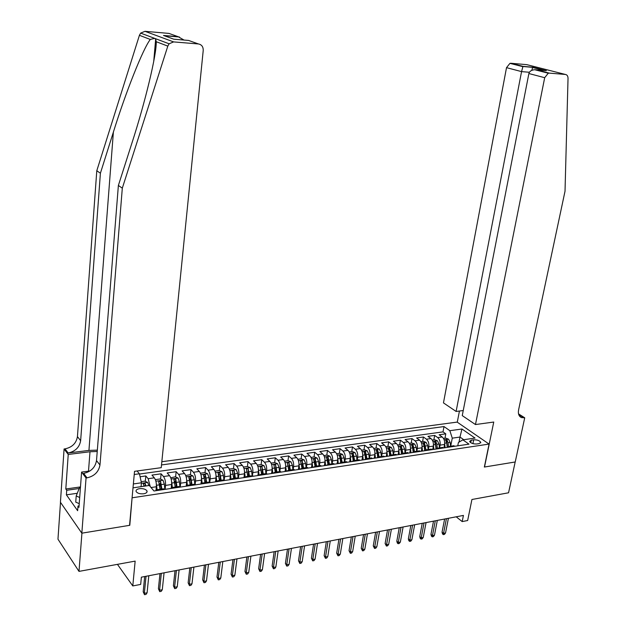 <?xml version="1.0" encoding="UTF-8"?>
<svg xmlns="http://www.w3.org/2000/svg" width="626" height="626" viewBox="0 0 626 626"><rect width="100%" height="100%" fill="white"/><g stroke="black" fill="none" stroke-linecap="round" stroke-linejoin="round"><path stroke-width="0.94" d="M143.683 493.789C146.327 493.272 147.431 492.318 146.985 490.901C145.67 489.125 143.158 488.382 139.465 488.671C136.804 489.172 135.693 490.142 136.139 491.567C137.47 493.351 139.981 494.086 143.683 493.789M60.495 502.357L57.968 539.182L78.993 571.389L81.92 533.164L129.793 525.3L132.117 497.498M132.336 497.764L489.07 444.077L457.144 422.096L161.829 461.722M489.07 444.077L484.352 467.051L515.175 461.988L508.555 492.787L471.926 499.493L467.653 520.519L462.184 521.583L463.428 515.417L141.382 577.172L140.678 584.41L132.79 585.944L135.153 561.115L78.993 571.389M443.92 447.88L444.57 444.468C444.953 441.236 444.163 438.732 442.183 436.964L439.139 434.78L445.79 433.849L444.953 438.247M439.577 447.856L440.094 445.125C440.477 441.886 439.687 439.374 437.715 437.597L434.679 435.406L433.849 439.835M434.679 435.406L427.941 436.353L430.962 438.56C432.926 440.344 433.716 442.864 433.341 446.119L432.699 449.546M421.321 451.244L421.955 447.786C422.323 444.515 421.533 441.972 419.584 440.172L416.587 437.95L423.419 436.987L422.597 441.447M409.787 452.958L410.413 449.484C410.773 446.182 409.991 443.623 408.05 441.807L405.077 439.562L412.002 438.591L411.188 443.075M398.089 454.695L398.707 451.197C399.067 447.88 398.285 445.305 396.36 443.466L393.402 441.197L400.421 440.211L399.631 444.726M386.234 456.456L386.837 452.942C387.189 449.601 386.414 447.003 384.505 445.149L381.57 442.864L388.691 441.862L387.909 446.401M374.207 458.248L374.81 454.703C375.154 451.338 374.379 448.725 372.486 446.862L369.575 444.546L376.797 443.529L376.023 448.099M362.016 460.055L362.603 456.495C362.939 453.107 362.172 450.47 360.294 448.592L357.407 446.252L364.731 445.227L363.972 449.828M349.644 461.894L350.224 458.31C350.552 454.899 349.793 452.246 347.931 450.344L345.075 447.981L352.493 446.941L351.749 451.573M337.101 463.764L337.664 460.149C337.993 456.722 337.234 454.046 335.387 452.121L332.562 449.742L340.09 448.685L339.355 453.341M324.37 465.658L324.933 462.019C325.246 458.568 324.487 455.869 322.664 453.928L319.863 451.526L327.5 450.454L326.78 455.141M311.458 467.575L312.006 463.921C312.311 460.439 311.568 457.716 309.76 455.759L306.99 453.334L314.737 452.246L314.033 456.964M298.359 469.523L298.892 465.838C299.197 462.34 298.445 459.594 296.661 457.622L293.923 455.165L301.787 454.061L301.09 458.811M285.065 471.503L285.589 467.794C285.879 464.265 285.143 461.503 283.375 459.507L280.667 457.027L288.641 455.908L287.968 460.689M271.574 473.506L272.083 469.774C272.365 466.221 271.629 463.436 269.884 461.425L267.208 458.913L275.307 457.778L274.65 462.598M257.881 475.541L258.374 471.785C258.648 468.209 257.92 465.4 256.198 463.365L253.553 460.83L261.778 459.68L261.128 464.523M243.976 477.607L244.461 473.827C244.719 470.22 243.999 467.395 242.301 465.337L239.695 462.778L248.037 461.605L247.411 466.487L243.451 467.059M229.867 479.712L230.337 475.901C230.587 472.27 229.875 469.414 228.2 467.34L225.626 464.75L234.093 463.561L233.482 468.506M215.532 481.84L215.993 478.006C216.228 474.344 215.524 471.472 213.873 469.375L211.345 466.753L219.937 465.548L219.343 470.564M218.897 474.273L218.81 475.009M200.985 484L201.423 480.142C201.65 476.456 200.954 473.553 199.334 471.441L196.838 468.788L205.571 467.567L204.984 472.653M204.553 476.409L204.412 477.661M186.212 486.128L186.634 482.31C186.853 478.6 186.157 475.674 184.56 473.53L182.111 470.862L190.977 469.617L190.406 474.774M189.991 478.593L189.772 480.557M171.242 487.975L171.602 484.516C171.814 480.776 171.133 477.826 169.56 475.666L167.158 472.959L176.156 471.699L175.609 476.934M175.194 480.831L174.897 483.64M156.023 489.978L156.344 486.754C156.539 482.99 155.866 480.017 154.325 477.826L151.961 475.095L161.109 473.812L160.569 479.125M160.17 483.131L159.794 486.848M473.686 439.812L471.253 440.172L469.602 441.463C470.791 443.231 473.162 444.069 476.707 443.975L479.148 443.615L480.768 442.332C479.586 440.571 477.223 439.726 473.686 439.812L472.92 443.638M133.009 487.842L149.301 485.471L153.973 490.995L468.984 444.155L462.864 439.843L458.404 442.527L457.762 445.822M134.238 474.5L139.426 473.78L137.063 470.987M458.983 442.183L459.985 437.058L452.269 438.161L449.867 430.688L444.014 426.564L161.508 464.938M449.867 430.688L461.957 429.013L475.04 438.075L462.864 439.843M165.123 489.336L165.53 485.4L171.602 484.516M180.233 487.091L180.648 483.186L186.634 482.31M195.101 484.876L195.531 481.003L201.423 480.142M209.757 482.529L210.187 478.851L215.993 478.006M224.21 480.134L224.624 476.738L230.337 475.901M238.436 477.834L238.835 474.649L244.461 473.827M253.366 476.214L252.435 475.611L252.834 472.599L258.374 471.785M266.222 473.561L266.621 470.572L272.083 469.774M279.799 471.55L280.213 468.584L285.589 467.794M293.171 469.57L293.594 466.62L298.892 465.838M306.357 467.614L306.787 464.68L312.006 463.921M319.346 465.689L319.784 462.778L324.933 462.019M334.558 464.14L333.548 463.584L332.148 463.788L332.594 460.9L337.664 460.149M344.762 461.918L345.223 459.046L350.224 458.31M357.203 460.071L357.673 457.215L362.603 456.495M369.473 458.255L369.943 455.415L374.81 454.703M381.563 456.464L382.048 453.647L386.837 452.942M393.488 454.695L393.981 451.894L398.707 451.197M405.249 452.95L405.75 450.164L410.413 449.484M416.853 451.229L417.354 448.466L421.955 447.786M428.294 449.531L428.802 446.784L433.341 446.119M445.79 433.849L443.005 431.87L139.481 474.038M150.232 486.566L148.159 478.702L145.819 475.956L140.091 476.762M161.109 473.812L163.496 476.527C165.053 478.694 165.733 481.66 165.53 485.4M176.156 471.699L178.59 474.383C180.178 476.535 180.867 479.469 180.648 483.186M190.977 469.617L193.45 472.27C195.069 474.398 195.758 477.309 195.531 481.003M205.571 467.567L208.082 470.196C209.726 472.301 210.43 475.189 210.187 478.851M219.937 465.548L222.496 468.146C224.163 470.236 224.867 473.099 224.624 476.738M234.093 463.561L236.683 466.135C238.373 468.201 239.093 471.034 238.835 474.649M248.037 461.605L250.666 464.148C252.38 466.19 253.1 469.007 252.834 472.599M261.778 459.68L264.438 462.199C266.175 464.218 266.903 467.012 266.621 470.572M275.307 457.778L278.007 460.267C279.759 462.27 280.495 465.04 280.213 468.584M288.641 455.908L291.372 458.373C293.148 460.353 293.891 463.107 293.594 466.62M301.787 454.061L304.541 456.503C306.341 458.467 307.092 461.198 306.787 464.68M314.737 452.246L317.531 454.656C319.346 456.604 320.097 459.312 319.784 462.778M327.5 450.454L330.325 452.841C332.156 454.773 332.915 457.457 332.594 460.9M340.09 448.685L342.938 451.056C344.785 452.966 345.552 455.626 345.223 459.046M352.493 446.941L355.372 449.288C357.243 451.182 358.009 453.827 357.673 457.215M364.731 445.227L367.634 447.551C369.512 449.421 370.287 452.042 369.943 455.415M376.797 443.529L379.716 445.829C381.617 447.692 382.392 450.29 382.048 453.647M388.691 441.862L391.641 444.139C393.558 445.978 394.333 448.56 393.981 451.894M400.421 440.211L403.394 442.472C405.327 444.296 406.11 446.862 405.75 450.164M412.002 438.591L414.991 440.821C416.939 442.629 417.722 445.18 417.354 448.466M423.419 436.987L426.431 439.202C428.387 440.994 429.178 443.521 428.802 446.784M450.571 446.894L449.476 446.393L447.066 447.41M455.079 446.221L452.449 445.947M450.712 446.205L452.269 438.161M117.438 564.355L132.79 585.944M456.197 516.802L462.184 521.583M463.764 439.71L459.985 437.058L461.957 429.013M141.061 486.668L141.429 482.787L133.361 483.945M443.005 431.87L444.014 426.564M145.819 475.956L145.302 481.355M144.903 485.533L144.841 486.112M443.771 447.903L441.158 447.621M435.727 449.1L438.114 448.075L439.202 448.584M432.308 449.609L431.228 449.092L429.718 449.319M424.225 450.806L426.596 449.781L427.675 450.297M420.688 451.338L418.113 451.041M412.565 452.543L414.921 451.51L415.993 452.035M408.903 453.083L406.352 452.786M400.742 454.304L403.074 453.271L404.138 453.795M396.947 454.867L395.89 454.335L394.419 454.554M388.754 456.08L391.062 455.055L392.119 455.579M384.826 456.667L383.777 456.135L382.322 456.346M376.594 457.888L378.879 456.855L379.927 457.395M372.525 458.498L371.484 457.95L370.044 458.169M364.254 459.727L366.523 458.694L367.556 459.234M360.052 460.353L359.027 459.805L357.595 460.016M351.742 461.589L353.987 460.548L355.012 461.096M347.399 462.231L346.374 461.675L344.965 461.886M339.049 463.475L341.264 462.434L342.281 462.99M326.169 465.392L328.36 464.351L329.37 464.915M321.521 466.08L320.528 465.509L319.143 465.713M313.102 467.332L315.261 466.292L316.255 466.863M308.297 468.045L307.311 467.473L305.95 467.677M299.838 469.304L301.967 468.264L302.953 468.843M294.877 470.04L293.899 469.461L292.553 469.656M286.372 471.308L288.476 470.267L289.447 470.846M281.246 472.067L280.284 471.48L278.961 471.675M272.709 473.334L274.783 472.294L275.737 472.888M267.412 474.125L266.465 473.53L265.158 473.725M258.828 475.4L260.878 474.359L261.825 474.954M244.743 477.497L246.754 476.449L251.143 475.799M246.754 476.449L247.693 477.059M239.109 478.334L238.185 477.724L236.91 477.912M230.438 479.626L232.418 478.577L233.341 479.195M224.617 480.486L223.709 479.868L222.465 480.056M215.915 481.785L217.856 480.737L218.764 481.363M209.906 482.677L209.014 482.051L207.785 482.231M201.165 483.976L203.067 482.928L203.959 483.562M194.96 484.9L194.083 484.258L192.878 484.438M186.172 486.206L188.043 485.158L188.919 485.799M179.779 487.153L178.911 486.512L177.737 486.684M170.945 488.468L172.776 487.419L173.637 488.069M164.348 489.454L163.503 488.796L162.345 488.969M139.426 473.78L141.429 482.787M155.475 490.768L157.267 489.72L158.104 490.377M444.624 519.017L442.05 532.163L443.537 533.399L446.432 518.672M445.524 533.008L444.437 534.401L443.341 534.62L443.537 533.399L445.524 533.008L448.419 518.289M443.341 534.62L442.512 533.931L442.05 532.163M444.671 443.803L445.117 447.7M443.505 438.45L445.782 438.13L448.56 439.17L450.157 442.418L450.595 446.221M448.474 446.408L448.052 442.723L447.058 440.078L445.579 439.968L446.721 442.918L447.214 447.23M447.058 440.078L446.706 441.901L447.418 447.011M79.228 503.64L75.746 502.122L76.2 495.972L79.721 487.185L80.472 487.083M79.69 497.482L76.2 495.972M475.47 424.553L544.69 77.694L528.884 73.539L462.254 415.609L475.47 424.553L493.75 422.041L484.516 467.019L515.229 461.972L524.721 417.792L518.539 413.88M463.24 410.539L456.111 411.454L443.466 402.894L506.512 67.655L509.947 63.351L510.926 63.265L522.968 66.356L532.71 67.193L546.334 70.668L536.537 69.846L549.26 73.117L565.388 74.455C567.101 74.752 567.985 76.067 568.032 78.391L565.02 191.227L518.594 409.866C517.921 413.802 518.891 416.384 521.513 417.612L524.721 417.792M510.926 63.265L526.802 64.65L565.388 74.455M457.277 422.19L459.445 411.024M456.111 411.454L521.56 71.614L506.512 67.655M549.26 73.117L548.259 73.211L544.69 77.694M518.798 414.741L524.134 417.871M522.968 66.356L521.56 71.614L529.4 72.264M532.71 67.193L531.795 70.339M546.334 70.668L544.847 70.542M541.631 71.153L541.146 71.38M536.537 69.846L534.69 69.721C531.388 70.049 529.455 71.325 528.884 73.539M97.335 450.125L88.939 450.415L68.14 452.989L65.01 448.858L64.087 448.975L60.425 502.248L81.834 533.18L129.551 525.339L134.527 471.331L161.234 467.669L203.223 50.416C203.27 46.754 201.674 44.602 198.45 43.961L173.613 41.903L169.106 43.797L167.807 46.113L122.313 188.16L99.972 464.985C98.705 471.887 94.385 476.175 87.014 477.849L86.059 477.982L81.834 533.18M122.313 188.16L118.377 185.476L131.953 142.963C145.248 102.054 156.836 53.766 156.234 41.707L155.663 39.156L154.606 38.35L150.303 39.446C143.041 48.632 125.669 92.499 113.384 132.086L100.403 173.222L80.644 440.665C79.463 447.347 75.292 451.456 68.14 452.989M100.403 173.222L96.787 170.757L77.436 436.627C76.27 443.278 72.123 447.355 65.01 448.858M87.014 477.849L83.626 473.389C90.966 471.738 95.254 467.481 96.506 460.619L118.377 185.476M198.45 43.961L188.598 40.44L173.746 39.18L163.488 35.439L178.167 36.707L168.957 33.413L144.974 31.316L173.613 41.903M150.303 39.446L139.418 35.306L96.787 170.757M86.059 477.982L81.591 472.09L78.946 507.389L77.992 506.051L79.064 505.886M77.28 493.28L66.395 494.845L77.64 510.706L77.992 506.051M66.395 494.845L66.724 490.275L65.808 489L68.234 454.453L64.087 448.975M97.226 451.487L89.995 451.745L68.234 454.453M81.591 472.09L89.941 470.971M139.418 35.306L140.654 33.108L144.974 31.316M168.957 33.413L171.234 34.227M65.808 489L80.48 486.926M79.189 488.499L66.724 490.275M163.488 35.439L166.97 36.715M178.167 36.707L184.021 40.048M433.513 521.153L430.97 534.377L432.449 535.621L435.305 520.809M434.46 535.222L433.372 536.623L432.261 536.85L432.449 535.621L434.46 535.222L437.316 520.417M432.261 536.85L431.439 536.153L430.97 534.377M422.245 523.313L419.741 536.615L421.204 537.875L424.029 522.968M423.239 537.468L422.159 538.876L421.032 539.103L421.204 537.875L423.239 537.468L426.071 522.577M421.032 539.103L420.218 538.407L419.741 536.615M410.828 525.504L408.355 538.884L409.811 540.16L412.597 525.159M411.877 539.745L410.797 541.161L409.647 541.396L409.811 540.16L411.877 539.745L414.662 524.768M409.647 541.396L408.841 540.684L408.355 538.884M399.255 527.718L396.814 541.185L398.261 542.476L401.008 527.382M400.358 542.053L399.271 543.478L398.113 543.712L398.261 542.476L400.358 542.053L403.105 526.982M398.113 543.712L397.307 543L396.814 541.185M433.442 445.383L433.888 449.374M432.276 440.062L434.64 439.726L437.425 440.774L439.014 444.045L439.444 447.88M437.292 448.052L436.878 444.358L435.884 441.69L434.397 441.588L435.524 444.554L436.001 448.764M435.884 441.69L435.539 443.529L436.236 448.552M422.057 446.987L422.519 451.064M420.891 441.69L423.34 441.338L426.134 442.394L427.714 445.689L428.153 449.554M425.97 449.734L424.561 443.325L423.059 443.231L424.178 446.205L424.647 450.337M424.561 443.325L424.225 445.172L424.905 450.125M409.858 452.52L409.905 452.934M410.515 448.607L410.985 452.778M409.349 443.341L411.892 442.973L414.686 444.045L416.259 447.363L416.697 451.252M414.49 451.463L413.082 444.984L411.564 444.89L412.675 447.887L413.129 451.941M413.082 444.984L412.745 446.839L413.426 451.737M398.175 454.21L398.222 454.672M398.817 450.243L399.294 454.515M397.651 445.008L400.288 444.632L403.089 445.712L404.646 449.061L405.085 452.974M402.854 453.232L401.446 446.659L399.912 446.581L401.016 449.585L401.462 453.576M401.446 446.659L401.117 448.529L401.782 453.396M387.525 529.972L385.123 543.517L386.555 544.816L389.262 529.635M388.676 544.393L387.596 545.825L386.414 546.068L386.555 544.816L388.676 544.393L391.383 529.228M386.414 546.068L385.123 543.517M386.32 455.924L386.383 456.432M386.954 451.894L387.439 456.276M385.788 446.706L388.519 446.315L391.32 447.402L392.87 450.775L393.308 454.719M395.89 454.335L391.062 455.055L389.646 448.365L388.097 448.286L389.192 451.315L389.63 455.251M389.646 448.365L389.325 450.243L389.982 455.094M375.631 532.249L373.26 545.88L374.684 547.194L377.345 531.92M376.836 546.764L375.756 548.212L374.559 548.446L374.684 547.194L376.836 546.764L379.505 531.505M374.559 548.446L373.26 545.88M374.309 457.661L374.371 458.224M374.919 453.56L375.42 458.068M373.753 448.427L376.586 448.02L379.395 449.116L380.937 452.52L381.375 456.487M379.09 456.831L377.681 450.086L376.116 450.024L377.196 453.067L377.635 456.964M377.681 450.086L377.361 451.98L378.018 456.839M363.565 534.565L361.233 548.282L362.65 549.605L365.271 534.236M364.825 549.174L363.745 550.622L362.54 550.864L362.65 549.605L364.825 549.174L367.454 533.822M362.54 550.864L361.233 548.282M362.118 459.414L362.188 460.032M362.72 455.243L363.229 459.875M361.554 450.172L364.488 449.75L367.298 450.861L368.831 454.288L369.27 458.287M366.946 458.631L365.553 451.839L363.964 451.784L365.044 454.836L365.467 458.725M365.553 451.839L365.232 453.748L365.889 458.639M351.335 536.912L349.042 550.716L350.443 552.054L353.017 536.584M352.657 551.608L351.577 553.071L350.349 553.314L350.443 552.054L352.657 551.608L355.232 536.161M350.349 553.314L349.042 550.716M350.341 456.925L350.857 461.714M349.762 461.19L349.832 461.871M349.175 451.941L352.219 451.502L355.028 452.621L356.554 456.08L356.992 460.102M354.637 460.454L353.244 453.615L351.64 453.568L352.712 456.636L353.134 460.525M353.244 453.615L352.939 455.532L353.596 460.486M338.924 539.291L336.678 553.181L338.063 554.534L340.591 538.97M340.309 554.08L339.229 555.552L337.985 555.802L338.063 554.534L340.309 554.08L342.845 538.54M337.985 555.802L336.678 553.181M337.782 458.631L338.314 463.584M337.218 462.99L337.304 463.733M336.624 453.733L339.777 453.287L342.586 454.413L344.097 457.896L344.535 461.949M342.148 462.301L340.763 455.415L339.143 455.376L340.2 458.467L340.622 462.379M340.763 455.415L340.458 457.348L341.123 462.403M326.342 541.701L324.135 555.677L325.512 557.046L327.993 541.388M327.781 556.592L326.702 558.071L325.442 558.322L325.512 557.046L327.781 556.592L330.27 540.95M325.442 558.322L324.135 555.677M325.043 460.368L325.59 465.47M324.503 464.821L324.589 465.627M323.892 455.556L327.148 455.086L329.965 456.229L331.459 459.742L331.905 463.827M329.479 464.187L328.102 457.238L326.467 457.215L327.938 464.281M328.102 457.238L327.805 459.187L328.47 464.335M313.579 544.15L311.412 558.212L312.773 559.597L315.207 543.837M315.081 559.135L314.002 560.622L312.726 560.88L312.773 559.597L315.081 559.135L317.523 543.391M312.726 560.88L311.412 558.212M312.108 462.121L312.687 467.395M311.599 466.667L311.693 467.544M310.973 457.403L314.346 456.917L317.163 458.068L318.65 461.612L319.088 465.728M316.631 466.088L315.261 459.093L313.603 459.077L315.066 466.245M315.261 459.093L314.964 461.049L315.637 466.237M300.629 546.631L298.508 560.786L299.854 562.187L302.233 546.326M302.194 561.718L301.122 563.212L299.823 563.478L299.854 562.187L302.194 561.718L304.58 545.872M299.823 563.478L298.508 560.786M298.985 463.897L299.588 469.343M298.5 468.538L298.602 469.484M297.866 459.273L301.349 458.78L304.173 459.938L305.644 463.506L306.083 467.653M303.594 468.021L302.225 460.971L300.55 460.971L302.014 468.256M302.225 460.971L302.608 468.17M287.49 549.151L285.417 563.4L286.747 564.816L289.071 548.846M289.118 564.339L288.046 565.841L286.731 566.107L286.747 564.816L289.118 564.339L291.458 548.392M286.731 566.107L285.417 563.4M285.675 465.697L286.293 471.315M285.213 470.431L285.323 471.464M284.564 461.174L288.163 460.666L290.988 461.832L292.452 465.431L292.89 469.61M290.362 469.985L289.001 462.88L287.311 462.888L288.758 470.22M289.001 462.88L289.384 470.126M274.157 551.709L272.13 566.045L273.445 567.477L275.722 551.412M275.855 566.992L274.783 568.51L273.445 568.776L273.445 567.477L275.855 566.992L278.14 550.95M273.445 568.776L272.13 566.045M272.154 467.52L272.787 473.201M271.731 472.348L271.848 473.467M271.058 463.107L274.791 462.575L277.615 463.756L279.055 467.387L279.501 471.597M276.935 471.973L275.581 464.821L273.867 464.836L275.307 472.215M275.581 464.821L275.972 472.121M260.619 554.307L258.648 568.737L259.946 570.184L262.169 554.01M262.396 569.691L261.324 571.217L259.962 571.491L259.946 570.184L262.396 569.691L264.618 553.54M259.962 571.491L258.648 568.737M258.436 469.375L259.078 475.032M258.045 474.289L258.17 475.502M257.356 465.063L261.206 464.515L264.039 465.713L265.463 469.367L265.909 473.608M263.303 473.999L261.965 466.785L260.228 466.808L261.652 474.242M261.965 466.785L262.357 474.14M246.887 556.937L244.969 571.468L246.253 572.923L248.412 556.647M248.733 572.43L247.661 573.964L246.284 574.238L246.253 572.923L248.733 572.43L250.901 556.17M246.284 574.238L244.969 571.468M244.5 471.253L245.157 476.918M244.148 476.253L244.281 477.568M247.426 466.487L250.259 467.692L251.668 471.386L252.114 475.658M249.469 476.05L248.139 468.78L246.378 468.819L247.794 476.3M248.139 468.78L248.538 476.19M232.95 559.613L231.08 574.238L232.348 575.709L234.445 559.323M234.86 575.208L233.795 576.749L232.403 577.031L232.348 575.709L234.86 575.208L236.972 558.838M232.403 577.031L231.08 574.238M230.36 473.154L231.033 478.867M230.047 478.248L230.188 479.657M229.327 469.077L233.435 468.483L236.268 469.703L237.669 473.428L238.107 477.732M235.423 478.131L234.101 470.799L232.324 470.854L233.725 478.381M234.101 470.799L234.507 478.264M218.795 562.328L216.987 577.047L218.231 578.541L220.266 562.046M220.79 578.025L219.726 579.582L218.302 579.864L218.231 578.541L220.79 578.025L222.833 561.553M218.302 579.864L216.987 577.047M215.993 475.079L216.69 480.87M215.72 480.259L215.876 481.785M214.984 471.12L219.233 470.517L222.066 471.746L223.451 475.502L223.897 479.946M221.166 480.244L219.851 472.857L218.051 472.927L219.436 480.502M219.851 472.857L220.258 480.377M204.428 565.082L202.675 579.895L203.904 581.413L205.876 564.801M206.494 580.889L205.438 582.454L203.99 582.743L203.904 581.413L206.494 580.889L208.481 564.308M203.99 582.743L202.675 579.895M201.408 477.035L202.135 482.943M201.181 482.294L201.322 483.702M200.445 473.201L204.819 472.575L207.644 473.819L209.014 477.607L209.483 482.302M206.682 482.396L205.383 474.946L203.56 475.024L204.929 482.654M205.383 474.946L205.797 482.521M189.842 567.876L188.144 582.798L189.349 584.324L191.259 567.61M191.986 583.8L190.93 585.365L189.467 585.662L189.349 584.324L191.986 583.8L193.904 567.101M189.467 585.662L188.144 582.798M186.587 479.023L187.354 485.095M186.407 484.36L186.532 485.643M185.711 475.494L190.171 474.672L193.004 475.932L194.35 479.751L194.85 484.782M191.979 484.571L190.687 477.067L188.841 477.161L190.194 484.837M190.687 477.067L191.11 484.704M175.022 570.724L173.394 585.74L174.576 587.282L176.415 570.45M177.252 586.75L176.196 588.33L174.709 588.628L174.576 587.282L177.252 586.75L179.106 569.942M174.709 588.628L173.394 585.74M171.532 481.034L172.346 487.333M171.407 486.449L171.524 487.67M170.757 477.802L175.303 476.801L178.128 478.068L179.459 481.926L179.975 487.13M177.041 486.785L175.757 479.219L173.895 479.328L175.233 487.059M175.757 479.219L176.188 486.918M159.982 573.604L158.409 588.722L159.567 590.287L161.336 573.346M162.291 589.747L161.234 591.335L159.724 591.64L159.567 590.287L162.291 589.747L164.067 572.821M159.724 591.64L158.409 588.722M156.242 483.076L157.11 489.665M156.164 488.554L156.281 489.782M155.545 480.126L155.616 479.61L160.193 478.96L163.026 480.244L164.333 484.133L164.849 489.375M161.868 489.039L160.6 481.402L158.714 481.527L160.037 489.313M160.6 481.402L161.038 489.164M144.692 576.538L143.19 591.758L144.332 593.346L146.022 576.28M147.094 592.791L146.038 594.395L144.512 594.7L144.332 593.346L147.094 592.791L148.8 575.748M144.512 594.7L143.19 591.758M141.179 481.676L144.849 481.151L147.611 482.411L148.855 485.533M145.905 485.964L145.201 483.624L143.284 483.765L144.043 486.23M145.201 483.624L145.083 486.081M151.046 487.529L156.344 486.754M440.094 445.125L444.57 444.468M437.715 437.597L442.183 436.964M148.159 478.702L154.325 477.826M163.496 476.527L169.56 475.666M178.59 474.383L184.56 473.53M193.45 472.27L199.334 471.441M208.082 470.196L213.873 469.375M222.496 468.146L228.2 467.34M236.683 466.135L242.301 465.337M250.666 464.148L256.198 463.365M264.438 462.199L269.884 461.425M278.007 460.267L283.375 459.507M291.372 458.373L296.661 457.622M304.541 456.503L309.76 455.759M317.531 454.656L322.664 453.928M330.325 452.841L335.387 452.121M342.938 451.056L347.931 450.344M355.372 449.288L360.294 448.592M367.634 447.551L372.486 446.862M379.716 445.829L384.505 445.149M391.641 444.139L396.36 443.466M403.394 442.472L408.05 441.807M414.991 440.821L419.584 440.172M426.431 439.202L430.962 438.56M470.744 442.723L471.253 440.172M448.49 439.147L444.139 439.773M446.721 442.918L444.703 443.208M450.157 442.418L448.052 442.723M113.384 132.086L88.939 450.415M80.644 440.665L77.436 436.627M96.506 460.619L99.972 464.985M167.807 46.113L156.234 41.707M88.501 471.159L89.995 451.745M437.355 440.743L432.902 441.385M435.524 444.554L433.474 444.851M439.014 444.045L436.878 444.358M426.063 442.371L421.517 443.02M424.178 446.205L422.08 446.51M427.714 445.689L425.547 446.009M414.615 444.014L409.975 444.687M412.675 447.887L410.539 448.2M416.259 447.363L414.068 447.684M403.019 445.681L398.269 446.369M401.016 449.585L398.832 449.906M404.646 449.061L402.424 449.382M391.25 447.379L386.399 448.075M389.192 451.315L386.962 451.636M392.87 450.775L390.616 451.103M379.325 449.092L374.364 449.804M377.196 453.067L374.927 453.396M380.937 452.52L378.644 452.856M367.227 450.83L362.157 451.557M365.044 454.836L362.72 455.18M368.831 454.288L366.507 454.625M354.958 452.598L349.777 453.341M352.712 456.636L350.349 456.98M356.554 456.08L354.199 456.424M342.516 454.382L337.218 455.149M340.2 458.467L337.805 458.811M344.097 457.896L341.71 458.24M329.894 456.197L324.487 456.98M327.508 460.313L325.082 460.673M331.459 459.742L329.041 460.094M317.092 458.044L311.56 458.835M314.635 462.191L312.171 462.551M318.65 461.612L316.193 461.965M304.103 459.907L298.445 460.72M301.575 464.101L299.071 464.469M305.644 463.506L303.148 463.874M290.918 461.808L285.135 462.637M288.32 466.034L285.777 466.409M292.452 465.431L289.916 465.799M277.545 463.725L271.629 464.578M274.869 467.998L272.287 468.373M279.055 467.387L276.489 467.763M263.969 465.681L257.92 466.55M261.214 469.993L258.593 470.376M265.463 469.367L262.857 469.75M250.189 467.661L244.007 468.553M247.348 472.012L244.696 472.403M251.668 471.386L249.023 471.769M236.198 469.672L229.875 470.58M233.279 474.07L230.587 474.461M237.669 473.428L234.985 473.819M221.995 471.714L215.532 472.646M218.998 476.151L216.26 476.55M223.451 475.502L220.72 475.901M207.574 473.788L200.962 474.743M204.491 478.272L201.705 478.679M209.014 477.607L206.244 478.014M192.933 475.893L186.172 476.871M189.756 480.416L186.931 480.831M194.35 479.751L191.54 480.158M178.058 478.037L171.141 479.031M174.795 482.607L171.923 483.022M179.459 481.926L176.602 482.341M162.956 480.205L155.882 481.222M159.591 484.821L156.68 485.244M164.333 484.133L161.43 484.555M147.611 482.411L141.374 483.311M146.852 492.31L146.985 490.901M449.476 446.393L453.975 445.72M438.114 448.075L442.676 447.394M426.596 449.781L431.228 449.092M414.921 451.51L419.608 450.822M403.074 453.271L407.831 452.567M378.879 456.855L383.777 456.135M366.523 458.694L371.484 457.95M353.987 460.548L359.027 459.805M341.264 462.434L346.374 461.675M328.36 464.351L333.548 463.584M315.261 466.292L320.528 465.509M301.967 468.264L307.311 467.473M288.476 470.267L293.899 469.461M274.783 472.294L280.284 471.48M260.878 474.359L266.465 473.53M232.418 478.577L238.185 477.724M217.856 480.737L223.709 479.868M203.067 482.928L209.014 482.051M188.043 485.158L194.083 484.258M172.776 487.419L178.911 486.512M157.267 489.72L163.503 488.796M480.651 442.926L480.768 442.332M520.034 416.673L521.513 417.612M509.947 63.351L522.804 66.661M532.624 67.342L522.874 66.505M544.37 70.503L532.562 67.491M534.69 69.721L548.259 73.211M155.663 39.156L153.73 61.403M169.106 43.797L154.606 38.35M154.434 38.288L140.654 33.108M179.451 37.012L164.787 35.752"/></g></svg>
